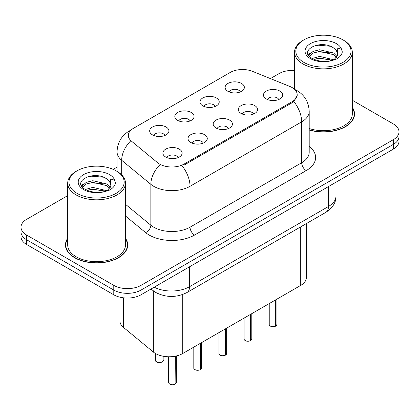<?xml version="1.0" encoding="UTF-8"?>
<svg xmlns="http://www.w3.org/2000/svg" width="420" height="420" viewBox="0 0 420 420"><rect width="100%" height="100%" fill="white"/><g stroke="black" fill="none" stroke-linecap="round" stroke-linejoin="round"><path stroke-width="0.63" d="M202.781 105.84A9.629 5.56 180 0 1 200.876 104.27A9.629 5.56 180 0 1 204.062 97.361A9.629 5.56 180 0 1 216.4 97.981A9.629 5.56 180 0 1 218.311 104.27A9.629 5.56 180 0 1 202.781 105.84M215.229 106.418A5.775 3.334 0 0 0 213.675 104.795A5.775 3.334 0 0 0 207.984 103.95A5.775 3.334 0 0 0 203.957 106.418M177.639 120.356A9.629 5.56 180 0 1 175.728 118.787A9.629 5.56 180 0 1 178.92 111.877A9.629 5.56 180 0 1 191.258 112.497A9.629 5.56 180 0 1 193.168 118.787A9.629 5.56 180 0 1 177.639 120.356M190.082 120.934A5.775 3.334 0 0 0 188.533 119.311A5.775 3.334 0 0 0 182.842 118.466A5.775 3.334 0 0 0 178.815 120.934M152.497 134.878A9.629 5.56 180 0 1 150.586 133.303A9.629 5.56 180 0 1 153.773 126.394A9.629 5.56 180 0 1 166.11 127.013A9.629 5.56 180 0 1 168.021 133.303A9.629 5.56 180 0 1 152.497 134.878M164.939 135.45A5.775 3.334 0 0 0 163.391 133.828A5.775 3.334 0 0 0 157.7 132.983A5.775 3.334 0 0 0 153.667 135.45M227.929 91.324A9.629 5.56 180 0 1 226.018 89.754A9.629 5.56 180 0 1 229.204 82.845A9.629 5.56 180 0 1 241.542 83.465A9.629 5.56 180 0 1 243.453 89.754A9.629 5.56 180 0 1 227.929 91.324M240.371 91.901A5.775 3.334 0 0 0 238.822 90.279A5.775 3.334 0 0 0 233.132 89.434A5.775 3.334 0 0 0 229.1 91.901M241.133 113.468A9.629 5.56 180 0 1 239.227 111.893A9.629 5.56 180 0 1 242.414 104.984A9.629 5.56 180 0 1 254.751 105.604A9.629 5.56 180 0 1 256.662 111.893A9.629 5.56 180 0 1 241.133 113.468M253.58 114.046A5.775 3.334 0 0 0 252.026 112.418A5.775 3.334 0 0 0 246.335 111.573A5.775 3.334 0 0 0 242.309 114.046M215.99 127.985A9.629 5.56 180 0 1 214.079 126.41A9.629 5.56 180 0 1 217.271 119.501A9.629 5.56 180 0 1 229.609 120.125A9.629 5.56 180 0 1 231.52 126.41A9.629 5.56 180 0 1 215.99 127.985M228.433 128.562A5.775 3.334 0 0 0 226.884 126.934A5.775 3.334 0 0 0 221.193 126.089A5.775 3.334 0 0 0 217.166 128.562M190.848 142.501A9.629 5.56 180 0 1 188.937 140.931A9.629 5.56 180 0 1 192.124 134.022A9.629 5.56 180 0 1 204.461 134.642A9.629 5.56 180 0 1 206.372 140.931A9.629 5.56 180 0 1 190.848 142.501M203.291 143.078A5.775 3.334 0 0 0 201.742 141.451A5.775 3.334 0 0 0 196.051 140.606A5.775 3.334 0 0 0 192.019 143.078M165.701 157.017A9.629 5.56 180 0 1 163.795 155.447A9.629 5.56 180 0 1 166.982 148.538A9.629 5.56 180 0 1 179.319 149.158A9.629 5.56 180 0 1 181.23 155.447A9.629 5.56 180 0 1 165.701 157.017M178.148 157.595A5.775 3.334 0 0 0 176.594 155.967A5.775 3.334 0 0 0 170.903 155.122A5.775 3.334 0 0 0 166.877 157.595M266.28 98.952A9.629 5.56 180 0 1 264.369 97.377A9.629 5.56 180 0 1 267.556 90.468A9.629 5.56 180 0 1 279.893 91.088A9.629 5.56 180 0 1 281.804 97.377A9.629 5.56 180 0 1 266.28 98.952M278.723 99.53A5.775 3.334 0 0 0 277.174 97.902A5.775 3.334 0 0 0 271.483 97.057A5.775 3.334 0 0 0 267.451 99.53M289.79 86.431A17.33 10.006 180 0 1 292.105 87.554A17.33 10.006 180 0 1 297.181 94.626A17.33 10.006 180 0 1 292.105 101.703L184.086 164.068A17.33 10.006 180 0 1 157.637 162.729L131.465 141.152A17.33 10.006 180 0 1 128.331 135.413A17.33 10.006 180 0 1 133.408 128.341L230.223 72.445A17.33 10.006 180 0 1 252.415 71.321L289.79 86.431M306.358 223.592L306.358 277.536A19.257 11.12 180 0 1 300.72 285.395L182.732 353.514A19.257 11.12 180 0 1 153.342 352.034L123.433 327.374A19.257 11.12 180 0 1 119.952 320.995L119.952 297.187M67.699 238.282A31.133 17.971 0 0 0 65.452 244.981A31.133 17.971 0 0 0 74.566 257.691A31.133 17.971 0 0 0 108.491 261.587A31.133 17.971 0 0 0 127.712 244.981A31.133 17.971 0 0 0 125.465 238.282M65.772 246.603A31.133 17.971 0 0 0 65.662 247.081M297.224 95.151L293.827 101.498L292.147 102.716L184.128 165.081M67.699 195.626L26.639 219.329A19.257 11.12 0 0 0 21 227.194L21 236.623A19.257 11.12 0 0 0 26.639 244.487L113.783 294.798L113.783 290.078A19.257 11.12 0 0 0 141.015 290.078L393.362 144.391A19.257 11.12 0 0 0 399 136.526A19.257 11.12 0 0 1 393.362 144.391L141.015 290.078A19.257 11.12 0 0 1 113.783 290.078L26.639 239.768L113.783 290.078L113.783 285.364A19.257 11.12 0 0 0 141.015 285.364L393.362 139.671A19.257 11.12 0 0 0 399 131.812A19.257 11.12 0 0 0 393.362 123.947L352.301 100.243M21 231.908A19.257 11.12 0 0 0 26.639 239.768A19.257 11.12 0 0 1 21 231.908M309.199 130.006A31.133 17.971 0 0 0 354.548 114.02A31.133 17.971 0 0 0 352.301 107.315M294.536 70.439A19.257 11.12 0 0 0 278.985 73.636L270.406 78.593M117.044 167.139L113.185 169.365M21 227.194A19.257 11.12 0 0 0 26.639 235.053L113.783 285.364M127.496 247.081A31.133 17.971 0 0 0 127.391 246.603M354.338 116.114A31.133 17.971 0 0 0 354.228 115.636M113.783 294.798A19.257 11.12 0 0 0 141.015 294.798L393.362 149.105A19.257 11.12 0 0 0 399 141.246L399 131.812M275.662 326.161C273.373 326.897 271.619 326.875 270.391 326.093C269.383 325.217 268.994 324.671 269.236 324.461A3.853 2.226 0 0 0 270.365 326.036A3.853 2.226 0 0 0 275.688 326.099L275.604 326.151A3.722 2.147 180 0 1 270.454 326.088M275.688 325.941L275.924 299.712M275.688 326.099L275.688 299.849M250.52 340.678C248.231 341.413 246.472 341.392 245.249 340.61C244.235 339.733 243.852 339.187 244.094 338.977A3.853 2.226 0 0 0 245.222 340.552A3.853 2.226 0 0 0 250.546 340.615L250.457 340.667A3.722 2.147 180 0 1 245.311 340.604M250.546 340.457L250.782 314.228M250.546 340.615L250.546 314.365M225.372 355.194C223.088 355.929 221.329 355.908 220.101 355.126C219.093 354.249 218.71 353.708 218.946 353.493A3.853 2.226 0 0 0 220.075 355.068A3.853 2.226 0 0 0 225.398 355.131L225.314 355.183A3.722 2.147 180 0 1 220.164 355.12M225.398 354.974L225.64 328.744M225.398 355.131L225.398 328.881M200.23 369.71C197.941 370.445 196.187 370.424 194.959 369.642C193.951 368.765 193.562 368.225 193.804 368.009A3.853 2.226 0 0 0 194.933 369.584A3.853 2.226 0 0 0 200.256 369.653L200.172 369.7A3.722 2.147 180 0 1 195.022 369.637M200.256 369.49L200.492 343.261M200.256 369.653L200.256 343.397M175.088 384.227C172.798 384.962 171.04 384.941 169.816 384.158C168.803 383.281 168.42 382.741 168.661 382.526A3.853 2.226 0 0 0 169.79 384.101A3.853 2.226 0 0 0 175.114 384.169L175.025 384.216A3.722 2.147 180 0 1 169.88 384.153M175.114 384.011L175.35 356.171M175.114 384.169L175.114 356.218M309.199 129.796A30.807 17.787 0 0 0 354.228 114.02A30.807 17.787 0 0 0 352.301 107.83M309.199 128.536A28.886 16.674 0 0 0 352.301 114.02L352.301 52.18A28.886 16.674 0 0 0 343.844 40.388L342.935 39.863A27.599 15.934 0 0 0 303.901 39.863A27.599 15.934 0 0 0 303.901 62.396A27.599 15.934 0 0 0 342.935 62.396A27.599 15.934 0 0 0 342.935 39.863L343.844 40.388M303.901 39.863L302.998 40.388A28.886 16.674 0 0 0 294.536 52.18A28.886 16.674 0 0 0 302.998 63.971A28.886 16.674 0 0 0 334.472 67.583A28.886 16.674 0 0 0 352.301 52.18M337.717 55.272L337.932 54.275A14.511 8.379 0 0 0 336.289 50.405L333.695 48.038C320.318 38.577 298.032 50.925 311.792 58.259C317.405 61.304 324.046 62.081 331.7 60.59L335.774 59.404C339.696 57.393 341.87 54.884 342.3 51.87L341.497 49.271L337.207 47.922L337.712 55.267L334.173 59.546M312.218 58.511L319.662 56.406L333.832 59.787M330.089 59.514L318.523 58.522L313.929 59.351L319.662 58.07L332.22 60.475M308.968 55.818L309.404 54.563L313.163 51.366L319.662 49.749L333.68 53.025L337.05 56.537M309.367 56.301L313.163 53.025L319.662 51.413L333.68 54.689L336.494 57.33M336.289 50.405L337.921 54.474M308.133 54.422L310.595 53.046M312.837 46.363L318.523 45.208L330.23 46.242M308.448 55.041L309.477 54.427M313.908 52.705L318.523 51.865L330.089 52.857M67.699 238.791A30.807 17.787 0 0 0 65.772 244.981A30.807 17.787 0 0 0 74.797 257.56A30.807 17.787 0 0 0 108.37 261.418A30.807 17.787 0 0 0 127.391 244.981A30.807 17.787 0 0 0 125.465 238.791M77.065 170.825L76.157 171.35A28.886 16.674 0 0 0 67.699 183.141L67.699 244.981A28.886 16.674 0 0 0 76.157 256.778A28.886 16.674 0 0 0 107.636 260.389A28.886 16.674 0 0 0 125.465 244.981L125.465 183.141A28.886 16.674 0 0 0 117.002 171.35L116.099 170.825A27.599 15.934 0 0 0 77.065 170.825A27.599 15.934 0 0 0 77.065 193.363A27.599 15.934 0 0 0 116.093 193.363A27.599 15.934 0 0 0 116.099 170.825L117.002 171.35M67.699 183.141A28.886 16.674 0 0 0 76.157 194.933A28.886 16.674 0 0 0 107.636 198.55A28.886 16.674 0 0 0 125.465 183.141M110.875 186.239L111.09 185.241A14.511 8.379 0 0 0 109.452 181.372L106.853 179.004C93.476 169.538 71.19 181.886 84.95 189.226C90.568 192.271 97.204 193.048 104.858 191.557L108.938 190.37C112.854 188.359 115.028 185.845 115.458 182.837L114.655 180.233L110.365 178.889L110.87 186.233L107.331 190.507M85.381 189.478L92.825 187.373L106.99 190.754M103.246 190.475L91.681 189.488L87.087 190.318L92.825 189.037L105.378 191.441M82.126 186.784L82.567 185.53L86.32 182.327L92.825 180.716L106.838 183.992L110.213 187.504M82.53 187.262L86.32 183.992L92.825 182.38L106.838 185.656L109.652 188.291M109.452 181.372L111.08 185.435M81.296 185.388L83.753 184.007M85.995 177.329L91.681 176.174L103.394 177.209M81.606 186.008L82.64 185.393M87.071 183.666L91.681 182.831L103.246 183.823M184.086 164.068L184.086 165.107M292.105 101.703L292.105 102.742M300.72 226.847L300.72 285.395M123.433 297.817L123.433 327.374M153.342 290.829L153.342 352.034M182.732 294.499L182.732 353.514M309.199 146.375A32.093 18.527 180 0 1 306.217 170.594L194.57 235.053A6.421 3.707 60 0 1 190.029 227.189L301.681 162.729A25.672 14.821 0 0 0 309.199 152.25L309.199 111.373A25.672 14.821 180 0 1 301.681 121.853A22.465 12.973 -120 0 0 293.827 101.498M194.57 235.053A32.093 18.527 180 0 1 149.184 235.053A32.093 18.527 180 0 1 145.588 232.58L125.465 215.985M159.595 165.175A22.465 15.026 129.5 0 0 150.843 184.333L150.843 225.209A25.672 14.821 0 0 0 153.72 227.189A25.672 14.821 0 0 0 190.029 227.189L190.029 186.312A25.672 14.821 180 0 1 153.72 186.312A25.672 14.821 180 0 1 150.843 184.333L121.684 160.293A25.672 14.821 180 0 1 117.044 151.788L117.044 171.371M182.18 165.958A22.465 12.973 60 0 1 190.029 186.312L301.681 121.853L301.681 162.729A6.421 3.707 60 0 0 306.217 170.594M130.699 130.368A22.465 12.973 -120 0 0 129.213 131.024C121.532 135.634 117.479 142.559 117.044 151.788M130.347 141.23A22.465 15.026 129.5 0 0 121.684 160.293L121.684 174.899M141.015 285.364L141.015 294.798M393.362 139.671L393.362 149.105M26.639 235.053L26.639 244.487M125.465 204.283L150.843 225.209A6.421 4.295 -50.5 0 1 145.588 232.58M154.198 287.185A25.672 14.821 0 0 0 189.578 286.676L328.456 206.493A25.672 14.821 0 0 0 335.979 196.009C336.168 202.382 332.771 207.832 325.799 212.368L186.916 292.551A12.836 7.413 60 0 0 189.578 286.676L189.578 266.758M328.456 186.575L328.456 206.493A12.836 7.413 60 0 1 325.799 212.368M151.415 288.792A12.836 8.584 129.5 0 0 152.738 290.346L151.084 288.981M275.924 325.962A3.853 2.226 0 0 0 276.938 324.461L276.938 299.124M250.782 340.478A3.853 2.226 0 0 0 251.795 338.977L251.795 313.64M225.64 354.995A3.853 2.226 0 0 0 226.648 353.493L226.648 328.156M200.492 369.511A3.853 2.226 0 0 0 201.506 368.009L201.506 342.678M175.35 384.032A3.853 2.226 0 0 0 176.363 382.526L176.363 355.955M156.581 361.956A3.853 2.226 0 0 0 160.776 362.439A3.853 2.226 0 0 0 163.154 360.386C164.441 361.358 159.107 363.731 156.608 362.019L155.453 360.386A3.853 2.226 0 0 0 156.581 361.956M161.978 361.982A3.722 2.147 180 0 1 156.671 362.008M341.497 49.271A18.359 10.6 0 0 0 336.404 43.633A18.359 10.6 0 0 0 310.438 43.633A18.359 10.6 0 0 0 310.438 58.627A18.359 10.6 0 0 0 331.7 60.59M114.655 180.233A18.359 10.6 0 0 0 109.562 174.599A18.359 10.6 0 0 0 83.596 174.599A18.359 10.6 0 0 0 83.596 189.588A18.359 10.6 0 0 0 104.858 191.557M297.181 94.626L297.181 95.876M309.199 111.373C308.763 102.139 304.71 95.219 297.029 90.605L294.593 89.365M131.281 129.833L129.213 131.024M186.916 292.551C176.589 297.743 166.257 297.743 155.925 292.551L152.738 290.346M335.979 196.009L335.979 182.233M269.236 324.461L269.236 303.571M276.938 324.461L275.898 326.02M244.094 338.977L244.094 318.087M251.795 338.977L250.756 340.536M218.946 353.493L218.946 332.603M226.648 353.493L225.614 355.058M193.804 368.009L193.804 347.125M201.506 368.009L200.466 369.574M168.661 382.526L168.661 356.769M176.363 382.526L175.324 384.09M163.154 360.386L163.154 356.228M155.453 360.386L155.453 353.488M354.228 116.592L354.228 114.02M294.536 89.318L294.536 52.18M127.391 247.559L127.391 244.981M65.772 247.559L65.772 244.981"/></g></svg>
